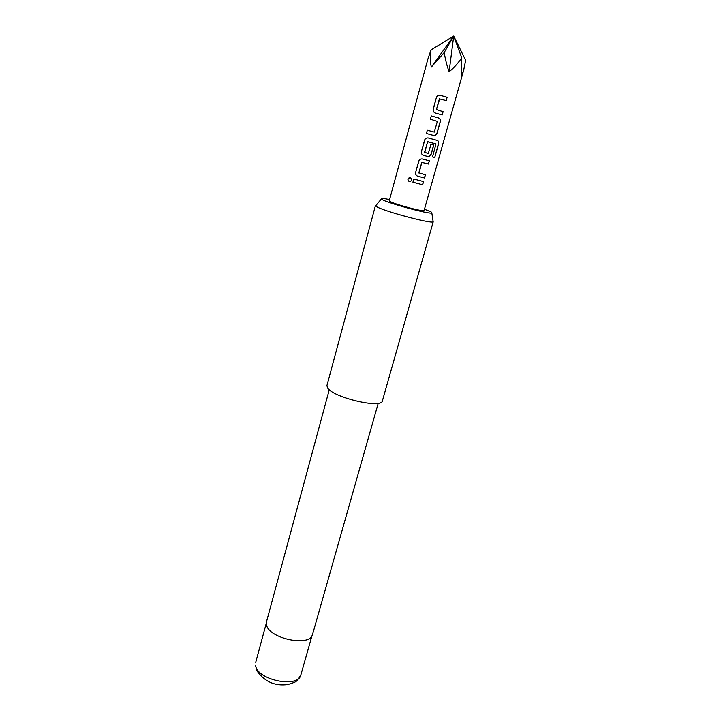 <?xml version="1.0" encoding="UTF-8"?>
<svg xmlns="http://www.w3.org/2000/svg" width="721" height="721" viewBox="0 0 721 721"><rect width="100%" height="100%" fill="white"/><g stroke="black" fill="none" stroke-linecap="round" stroke-linejoin="round"><path stroke-width="1.08" d="M407.888 179.042C409.384 176.996 410.664 177.141 411.718 179.493L411.655 180.133C410.564 181.908 409.375 182.043 408.077 180.547L407.888 179.042M409.627 181.62L408.149 180.565L407.96 179.051L409.997 177.555M433.159 109.817L436.385 97.56C437.106 95.758 438.377 95.001 440.207 95.289L447.119 97.299L446.2 100.607L439.395 98.876L436.43 109.556L442.982 111.674L442.072 114.945M440.18 95.28L447.011 97.272L446.092 100.57M439.702 98.723L436.466 109.565L443.1 111.692L442.18 114.981L435.277 113.017C433.591 112.305 432.888 111.007 433.177 109.123L436.385 97.551L437.503 95.884M438.918 95.298L439.81 95.271M438.44 117.929C439.963 118.577 440.549 119.848 440.171 121.723L436.98 133.133L435.376 135.224L433.546 135.449L426.426 133.484L427.328 130.222L434.294 132.087L437.35 121.389L430.383 119.208L431.293 115.928L438.521 117.947C440.044 118.614 440.63 119.884 440.279 121.75L437.088 133.16L435.484 135.242L433.627 135.476L426.426 133.484L427.328 130.222M433.681 144.912L431.095 154.159L429.455 156.259L427.679 156.475L423.488 155.348M421.497 153.384L421.425 151.536L424.561 140.207C425.264 138.441 426.526 137.702 428.337 137.981L437.314 140.442C438.521 141.001 438.927 142.19 438.521 144.011L434.736 157.502L432.519 156.944L435.989 143.939L427.715 141.686L424.543 152.311L428.319 153.51L430.987 144.182L433.79 144.939L431.203 154.186L429.563 156.286L427.751 156.502L423.506 155.357C421.83 154.664 421.136 153.393 421.415 151.536L424.984 139.45M425.336 174.77L424.444 177.943L417.684 176.185C416.017 175.518 415.332 174.257 415.629 172.418L418.982 160.765M429.238 160.801L428.346 164L421.785 162.369L418.838 172.833L425.444 174.797L424.552 177.979L417.711 176.203C416.044 175.518 415.35 174.257 415.629 172.418L418.739 161.207C419.442 159.467 420.685 158.728 422.488 159.008L429.346 160.828L428.454 164.037L421.812 162.387L419.009 173.121M423.434 181.557L422.551 184.72L417.91 183.54L412.926 182.188L413.8 179.015L423.542 181.584L422.65 184.756L417.964 183.567L412.917 182.197L413.8 179.015M463.711 70.054L461.512 75.957L461.755 57.815L453.707 36.05L465.658 60.294L463.711 70.054L424.092 210.568C423.443 211.055 419.099 210.298 411.069 208.297C398.091 204.827 390.809 202.358 389.214 200.898L427.923 58.96L431.023 49.92L453.707 36.05L431.356 67.071C430.194 62.376 430.077 56.662 431.023 49.92M461.755 57.815C457.628 63.79 453.419 68.423 449.12 71.712C447.155 66.584 445.515 60.194 444.199 52.552L431.356 67.071M430.383 119.208L431.293 115.919L438.521 117.947M435.989 143.939L427.553 141.758L424.723 152.6M389.583 199.546C383.437 198.311 380.688 198.131 381.328 198.996L381.842 199.375C386.483 202.781 429.41 214.47 431.834 212.992L431.149 211.956L424.471 209.216M375.452 205.566L326.964 385.42L327.316 387.375C331.155 397.028 381.932 409.321 382.418 400.795L433.186 221.888C430.5 223.852 381.274 210.478 376.164 206.377L375.452 205.566L376.137 205.26M329.29 389.664L266.527 621.673L266.482 624.62C268.167 638.518 310.409 647.431 312.544 634.435L378.237 403.237M449.12 71.712L453.707 36.05L444.199 52.552M437.187 140.406C438.395 140.946 438.792 142.136 438.368 143.966L434.736 157.502M434.583 157.457L432.519 156.935M255.423 666.447L255.604 665.438C257 680.083 298.485 688.609 300.873 674.856C298.305 679.353 296.691 681.498 296.007 681.291C296.052 681.787 293.375 682.859 287.976 684.508C274.656 686.365 264.129 681.534 256.415 670.016M431.834 212.992L433.186 221.888M300.873 674.856L311.977 635.76M255.712 662.329L266.328 623.097M381.328 198.996L375.596 205.918"/></g></svg>
